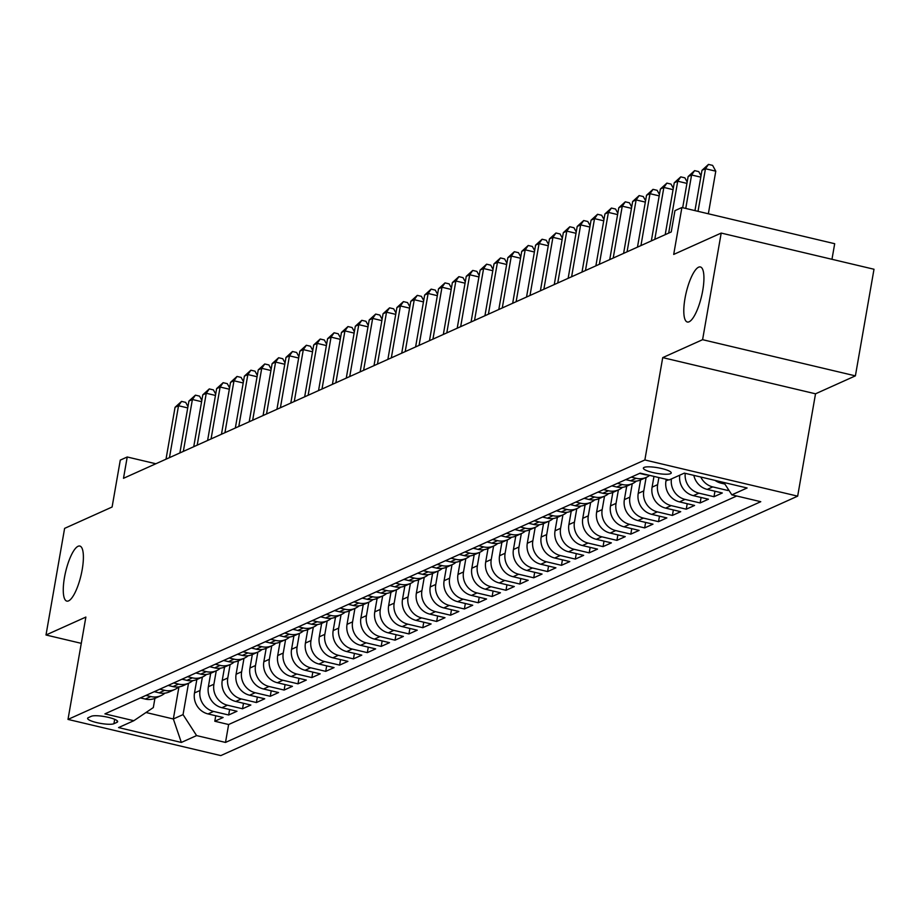 <?xml version="1.0" encoding="UTF-8"?>
<svg xmlns="http://www.w3.org/2000/svg" width="920" height="920" viewBox="0 0 920 920"><rect width="100%" height="100%" fill="white"/><g stroke="black" fill="none" stroke-linecap="round" stroke-linejoin="round"><path stroke-width="1.38" d="M684.986 298.471A28.29 7.889 103.3 0 1 700.384 266.961A28.29 7.889 103.3 0 1 702.742 290.49A28.29 7.889 103.3 0 1 687.344 322.011A28.29 7.889 103.3 0 1 684.986 298.471M64.457 577.564A28.29 7.889 103.3 0 1 79.844 546.054A28.29 7.889 103.3 0 1 82.202 569.583A28.29 7.889 103.3 0 1 66.815 601.105A28.29 7.889 103.3 0 1 64.457 577.564M644.092 467.406A14.145 2.852 -170.1 0 0 643.367 468.096A14.145 2.852 -170.1 0 0 654.81 472.96A14.145 2.852 -170.1 0 0 670.519 473.662A14.145 2.852 -170.1 0 0 671.232 472.96A14.145 2.852 -170.1 0 0 659.789 468.107A14.145 2.852 -170.1 0 0 644.092 467.406M831.967 259.302L834.693 243.708L681.893 207.517L674.958 210.634L671.232 231.955L123.498 478.308L127.224 456.987L120.29 460.103L112.102 507.012L64.607 528.379L46 634.995L81.282 643.344M855.393 375.866L874 269.249L721.199 233.07L702.592 339.687L662.722 357.615L644.862 459.966L797.663 496.156L815.522 393.806L855.393 375.866L702.592 339.687M644.862 459.966L67.999 719.417L220.811 755.596L797.663 496.156M196.845 679.535L194.499 692.956A17.675 16.595 65.8 0 0 208.035 713.931L223.111 717.496L214.797 721.245L215.751 715.76M202.388 677.039L200.042 690.471A17.675 16.595 65.8 0 0 213.589 711.436L228.654 715.001L229.62 709.515M228.654 715.001L236.98 711.263L221.904 707.698A17.675 16.595 65.8 0 1 208.368 686.722L210.703 673.29M224.572 667.057L222.226 680.49A17.675 16.595 65.8 0 0 235.773 701.454L250.849 705.03L242.523 708.768L243.489 703.282M238.441 660.824L236.095 674.245A17.675 16.595 65.8 0 0 249.642 695.221L264.718 698.786L256.392 702.535L257.347 697.049M252.31 654.58L249.964 668.012A17.675 16.595 65.8 0 0 263.511 688.988L278.576 692.553L270.261 696.29L271.216 690.805M266.179 648.347L263.833 661.779A17.675 16.595 65.8 0 0 277.368 682.744L292.445 686.32L284.13 690.057L285.085 684.572M280.036 642.114L277.702 655.546A17.675 16.595 65.8 0 0 291.237 676.51L306.314 680.075L297.988 683.824L298.954 678.339M293.905 635.869L291.559 649.301A17.675 16.595 65.8 0 0 305.106 670.277L320.183 673.842L311.857 677.591L312.823 672.106M307.774 629.636L305.428 643.068A17.675 16.595 65.8 0 0 318.975 664.033L334.052 667.609L325.726 671.347L326.68 665.861M321.643 623.404L319.297 636.835A17.675 16.595 65.8 0 0 332.844 657.8L347.909 661.365L339.595 665.114L340.549 659.629M335.512 617.159L333.166 630.591A17.675 16.595 65.8 0 0 346.702 651.567L361.778 655.132L353.464 658.881L354.418 653.395M349.37 610.926L347.035 624.358A17.675 16.595 65.8 0 0 360.571 645.322L375.647 648.899L367.322 652.636L368.287 647.151M363.239 604.693L360.893 618.125A17.675 16.595 65.8 0 0 374.44 639.089L389.516 642.666L381.19 646.404L382.156 640.918M377.108 598.448L374.762 611.88A17.675 16.595 65.8 0 0 388.309 632.856L403.385 636.421L395.059 640.17L396.014 634.685M390.977 592.216L388.631 605.647A17.675 16.595 65.8 0 0 402.178 626.612L417.243 630.188L408.928 633.926L409.883 628.44M404.846 585.982L402.5 599.414A17.675 16.595 65.8 0 0 416.035 620.379L431.112 623.956L422.797 627.693L423.752 622.207M418.703 579.738L416.369 593.17A17.675 16.595 65.8 0 0 429.904 614.146L444.981 617.711L436.655 621.46L437.621 615.974M432.572 573.505L430.226 586.937A17.675 16.595 65.8 0 0 443.773 607.901L458.85 611.478L450.524 615.216L451.478 609.73M446.441 567.272L444.095 580.704A17.675 16.595 65.8 0 0 457.642 601.668L472.719 605.245L464.393 608.982L465.347 603.497M460.31 561.028L457.964 574.459A17.675 16.595 65.8 0 0 471.511 595.435L486.576 599L478.262 602.749L479.216 597.264M474.179 554.794L471.834 568.226A17.675 16.595 65.8 0 0 485.369 589.202L500.445 592.768L492.131 596.505L493.085 591.019M488.037 548.561L485.702 561.993A17.675 16.595 65.8 0 0 499.238 582.958L514.314 586.534L505.988 590.272L506.954 584.786M501.906 542.328L499.56 555.749A17.675 16.595 65.8 0 0 513.107 576.725L528.183 580.29L519.857 584.039L520.812 578.553M515.775 536.084L513.429 549.516A17.675 16.595 65.8 0 0 526.976 570.492L542.053 574.057L533.726 577.794L534.681 572.309M529.644 529.851L527.298 543.283A17.675 16.595 65.8 0 0 540.845 564.247L555.91 567.824L547.596 571.561L548.55 566.076M543.513 523.618L541.167 537.038A17.675 16.595 65.8 0 0 554.702 558.014L569.779 561.579L561.464 565.328L562.419 559.843M557.37 517.373L555.036 530.805A17.675 16.595 65.8 0 0 568.572 551.781L583.648 555.346L575.322 559.084L576.288 553.598M571.24 511.14L568.893 524.572A17.675 16.595 65.8 0 0 582.441 545.537L597.517 549.113L589.191 552.851L590.145 547.365M585.108 504.907L582.762 518.328A17.675 16.595 65.8 0 0 596.309 539.304L611.386 542.869L603.06 546.618L604.014 541.132M598.977 498.663L596.631 512.095A17.675 16.595 65.8 0 0 610.178 533.071L625.244 536.636L616.929 540.373L617.883 534.888M612.846 492.43L610.5 505.862A17.675 16.595 65.8 0 0 624.036 526.827L639.112 530.403L630.798 534.14L631.752 528.655M626.704 486.197L624.369 499.617A17.675 16.595 65.8 0 0 637.905 520.593L652.981 524.159L644.655 527.908L645.621 522.422M640.573 479.952L638.227 493.384A17.675 16.595 65.8 0 0 651.774 514.36L666.85 517.925L658.524 521.663L659.479 516.178M653.97 476.41L652.096 487.151A17.675 16.595 65.8 0 0 665.643 508.116L680.708 511.692L672.394 515.43L673.348 509.944M666.241 479.308L665.965 480.907A17.675 16.595 65.8 0 0 679.5 501.883L694.577 505.448L686.262 509.197L687.217 503.711M679.754 475.18A17.675 16.595 65.8 0 0 693.369 495.65L708.446 499.215L700.131 502.952L701.086 497.467M693.841 475.375A17.675 16.595 65.8 0 0 707.238 489.405L722.315 492.982L713.989 496.719L714.955 491.234M728.766 490.072L727.858 490.486L728.111 489.06M113.919 723.718L116.966 722.349A13.696 2.76 -170.1 0 0 117.656 721.671A13.696 2.76 -170.1 0 0 106.57 716.967A13.696 2.76 -170.1 0 0 91.356 716.277L88.308 717.657A13.696 2.76 -170.1 0 0 87.618 718.324A13.696 2.76 -170.1 0 0 98.704 723.039A13.696 2.76 -170.1 0 0 113.919 723.718L114.678 719.313M178.94 686.883L173.339 718.98L183.045 714.61L196.592 735.586L225.503 742.428L760.759 501.699L731.848 494.845L747.097 487.991L684.331 473.121L669.07 479.987L640.159 473.133L104.914 713.874L133.814 720.716L153.318 707.572L154.916 698.372M196.592 735.586L181.343 742.44L118.565 727.582L133.814 720.716M658.881 477.572L657.639 484.656L652.096 487.151M646.116 477.468L643.781 490.889L638.227 493.384M632.258 483.701L629.912 497.122L624.369 499.617M618.389 489.934L616.043 503.366L610.5 505.862M604.52 496.179L602.174 509.599L596.631 512.095M590.651 502.412L588.305 515.832L582.762 518.328M576.782 508.645L574.448 522.077L568.893 524.572M562.925 514.889L560.579 528.31L555.036 530.805M549.056 521.122L546.71 534.543L541.167 537.038M535.187 527.356L532.841 540.787L527.298 543.283M521.318 533.6L518.972 547.02L513.429 549.516M507.449 539.833L505.114 553.253L499.56 555.749M493.591 546.066L491.245 559.498L485.702 561.993M479.722 552.299L477.376 565.731L471.834 568.226M465.853 558.543L463.507 571.964L457.964 574.459M451.984 564.776L449.638 578.208L444.095 580.704M438.115 571.009L435.781 584.441L430.226 586.937M424.258 577.254L421.912 590.674L416.369 593.17M410.389 583.487L408.043 596.919L402.5 599.414M396.52 589.72L394.174 603.152L388.631 605.647M382.651 595.964L380.305 609.385L374.762 611.88M368.782 602.197L366.447 615.63L360.893 618.125M354.924 608.431L352.578 621.862L347.035 624.358M341.055 614.675L338.709 628.095L333.166 630.591M327.186 620.908L324.841 634.34L319.297 636.835M313.317 627.141L310.971 640.573L305.428 643.068M299.448 633.385L297.114 646.806L291.559 649.301M285.591 639.619L283.245 653.05L277.702 655.546M271.722 645.851L269.376 659.283L263.833 661.779M257.853 652.096L255.507 665.516L249.964 668.012M243.984 658.329L241.638 671.761L236.095 674.245M230.115 664.562L227.78 677.994L222.226 680.49M216.257 670.806L213.911 684.227L208.368 686.722M214.797 721.245L228.631 724.523L736.713 495.995M715.035 480.389A17.675 16.595 65.8 0 0 721.107 483.172L724.891 484.069M727.858 490.486L712.781 486.91A17.675 16.595 -114.2 0 1 700.787 477.02M713.989 496.719L698.924 493.154A17.675 16.595 -114.2 0 1 685.216 473.328M700.131 502.952L685.055 499.387A17.675 16.595 -114.2 0 1 671.428 478.917M686.262 509.197L671.186 505.62A17.675 16.595 -114.2 0 1 657.639 484.656M672.394 515.43L657.317 511.865A17.675 16.595 -114.2 0 1 643.781 490.889M658.524 521.663L643.448 518.098A17.675 16.595 -114.2 0 1 629.912 497.122M644.655 527.908L629.591 524.331A17.675 16.595 -114.2 0 1 616.043 503.366M630.798 534.14L615.721 530.575A17.675 16.595 -114.2 0 1 602.174 509.599M616.929 540.373L601.852 536.808A17.675 16.595 -114.2 0 1 588.305 515.832M603.06 546.618L587.983 543.041A17.675 16.595 -114.2 0 1 574.448 522.077M589.191 552.851L574.115 549.286A17.675 16.595 -114.2 0 1 560.579 528.31M575.322 559.084L560.257 555.519A17.675 16.595 -114.2 0 1 546.71 534.543M561.464 565.328L546.388 561.752A17.675 16.595 -114.2 0 1 532.841 540.787M547.596 571.561L532.519 567.996A17.675 16.595 -114.2 0 1 518.972 547.02M533.726 577.794L518.65 574.229A17.675 16.595 -114.2 0 1 505.114 553.253M519.857 584.039L504.781 580.462A17.675 16.595 -114.2 0 1 491.245 559.498M505.988 590.272L490.923 586.707A17.675 16.595 -114.2 0 1 477.376 565.731M492.131 596.505L477.054 592.94A17.675 16.595 -114.2 0 1 463.507 571.964M478.262 602.749L463.185 599.173A17.675 16.595 -114.2 0 1 449.638 578.208M464.393 608.982L449.316 605.418A17.675 16.595 -114.2 0 1 435.781 584.441M450.524 615.216L435.447 611.65A17.675 16.595 -114.2 0 1 421.912 590.674M436.655 621.46L421.59 617.883A17.675 16.595 -114.2 0 1 408.043 596.919M422.797 627.693L407.721 624.128A17.675 16.595 -114.2 0 1 394.174 603.152M408.928 633.926L393.852 630.361A17.675 16.595 -114.2 0 1 380.305 609.385M395.059 640.17L379.983 636.594A17.675 16.595 -114.2 0 1 366.447 615.63M381.19 646.404L366.114 642.827A17.675 16.595 -114.2 0 1 352.578 621.862M367.322 652.636L352.256 649.071A17.675 16.595 -114.2 0 1 338.709 628.095M353.464 658.881L338.387 655.304A17.675 16.595 -114.2 0 1 324.841 634.34M339.595 665.114L324.518 661.537A17.675 16.595 -114.2 0 1 310.971 640.573M325.726 671.347L310.649 667.782A17.675 16.595 -114.2 0 1 297.114 646.806M311.857 677.591L296.78 674.015A17.675 16.595 -114.2 0 1 283.245 653.05M297.988 683.824L282.923 680.248A17.675 16.595 -114.2 0 1 269.376 659.283M284.13 690.057L269.054 686.492A17.675 16.595 -114.2 0 1 255.507 665.516M270.261 696.29L255.185 692.725A17.675 16.595 -114.2 0 1 241.638 671.761M256.392 702.535L241.316 698.958A17.675 16.595 -114.2 0 1 227.78 677.994M242.523 708.768L227.447 705.203A17.675 16.595 -114.2 0 1 213.911 684.227M145.946 695.417L150.811 696.567A17.675 16.595 65.8 0 0 161.046 695.635A17.675 16.595 65.8 0 0 164.921 693.139M140.392 697.912L145.268 699.062A17.675 16.595 65.8 0 0 155.492 698.13L161.046 695.635M154.261 691.679L159.137 692.829A17.675 16.595 65.8 0 0 169.361 691.897L174.903 689.402A17.675 16.595 -114.2 0 1 164.68 690.333L159.815 689.183M168.13 685.434L172.994 686.596A17.675 16.595 65.8 0 0 183.23 685.653L188.772 683.157A17.675 16.595 -114.2 0 1 178.549 684.1L173.673 682.939M181.999 679.202L186.863 680.351A17.675 16.595 65.8 0 0 197.098 679.42L202.641 676.924A17.675 16.595 -114.2 0 1 192.406 677.856L187.542 676.706M195.868 672.969L200.732 674.119A17.675 16.595 65.8 0 0 210.956 673.187L216.511 670.692A17.675 16.595 -114.2 0 1 206.275 671.623L201.411 670.473M209.725 666.724L214.601 667.885A17.675 16.595 65.8 0 0 224.825 666.942L230.38 664.447A17.675 16.595 -114.2 0 1 220.144 665.39L215.28 664.24M223.594 660.491L228.47 661.641A17.675 16.595 65.8 0 0 238.694 660.709L244.237 658.214A17.675 16.595 -114.2 0 1 234.013 659.145L229.137 657.995M237.463 654.258L242.328 655.408A17.675 16.595 65.8 0 0 252.563 654.476L258.106 651.981A17.675 16.595 -114.2 0 1 247.882 652.912L243.006 651.762M251.332 648.013L256.197 649.175A17.675 16.595 65.8 0 0 266.432 648.232L271.975 645.736A17.675 16.595 -114.2 0 1 261.74 646.679L256.875 645.529M265.202 641.78L270.066 642.931A17.675 16.595 65.8 0 0 280.289 641.999L285.844 639.504A17.675 16.595 -114.2 0 1 275.609 640.435L270.744 639.285M279.059 635.547L283.935 636.697A17.675 16.595 65.8 0 0 294.158 635.766L299.702 633.27A17.675 16.595 -114.2 0 1 289.478 634.202L284.613 633.052M292.928 629.314L297.804 630.464A17.675 16.595 65.8 0 0 308.027 629.521L313.57 627.026A17.675 16.595 -114.2 0 1 303.347 627.969L298.471 626.819M306.797 623.07L311.661 624.22A17.675 16.595 65.8 0 0 321.897 623.288L327.44 620.793A17.675 16.595 -114.2 0 1 317.216 621.736L312.34 620.574M320.666 616.837L325.53 617.987A17.675 16.595 65.8 0 0 335.766 617.056L341.308 614.56A17.675 16.595 -114.2 0 1 331.073 615.491L326.209 614.341M334.535 610.604L339.399 611.754A17.675 16.595 65.8 0 0 349.623 610.811L355.178 608.315A17.675 16.595 -114.2 0 1 344.942 609.258L340.078 608.108M348.392 604.359L353.268 605.509A17.675 16.595 65.8 0 0 363.492 604.578L369.035 602.082A17.675 16.595 -114.2 0 1 358.811 603.025L353.947 601.864M362.261 598.126L367.137 599.276A17.675 16.595 65.8 0 0 377.361 598.345L382.904 595.849A17.675 16.595 -114.2 0 1 372.68 596.781L367.804 595.631M376.13 591.894L380.995 593.043A17.675 16.595 65.8 0 0 391.23 592.101L396.773 589.616A17.675 16.595 -114.2 0 1 386.549 590.548L381.673 589.398M389.999 585.649L394.864 586.81A17.675 16.595 65.8 0 0 405.099 585.867L410.642 583.372A17.675 16.595 -114.2 0 1 400.407 584.315L395.542 583.153M403.868 579.416L408.733 580.566A17.675 16.595 65.8 0 0 418.956 579.634L424.511 577.139A17.675 16.595 -114.2 0 1 414.276 578.07L409.411 576.92M417.726 573.183L422.602 574.333A17.675 16.595 65.8 0 0 432.825 573.39L438.368 570.906A17.675 16.595 -114.2 0 1 428.145 571.837L423.28 570.688M431.595 566.938L436.471 568.1A17.675 16.595 65.8 0 0 446.694 567.157L452.237 564.661A17.675 16.595 -114.2 0 1 442.014 565.604L437.138 564.443M445.464 560.705L450.328 561.855A17.675 16.595 65.8 0 0 460.563 560.924L466.106 558.428A17.675 16.595 -114.2 0 1 455.883 559.36L451.007 558.21M459.333 554.472L464.197 555.622A17.675 16.595 65.8 0 0 474.433 554.679L479.975 552.195A17.675 16.595 -114.2 0 1 469.74 553.127L464.876 551.977M473.202 548.228L478.066 549.389A17.675 16.595 65.8 0 0 488.29 548.447L493.844 545.951A17.675 16.595 -114.2 0 1 483.609 546.894L478.745 545.732M487.059 541.995L491.935 543.145A17.675 16.595 65.8 0 0 502.159 542.213L507.702 539.718A17.675 16.595 -114.2 0 1 497.478 540.649L492.614 539.499M500.928 535.762L505.793 536.912A17.675 16.595 65.8 0 0 516.028 535.981L521.571 533.485A17.675 16.595 -114.2 0 1 511.347 534.416L506.471 533.266M514.797 529.517L519.662 530.679A17.675 16.595 65.8 0 0 529.897 529.736L535.44 527.24A17.675 16.595 -114.2 0 1 525.216 528.183L520.341 527.022M528.666 523.284L533.531 524.434A17.675 16.595 65.8 0 0 543.766 523.503L549.309 521.007A17.675 16.595 -114.2 0 1 539.074 521.939L534.209 520.789M542.535 517.051L547.4 518.202A17.675 16.595 65.8 0 0 557.623 517.27L563.178 514.774A17.675 16.595 -114.2 0 1 552.943 515.706L548.078 514.556M556.393 510.807L561.269 511.968A17.675 16.595 65.8 0 0 571.492 511.025L577.035 508.53A17.675 16.595 -114.2 0 1 566.812 509.473L561.947 508.311M570.262 504.574L575.126 505.724A17.675 16.595 65.8 0 0 585.361 504.792L590.904 502.297A17.675 16.595 -114.2 0 1 580.681 503.228L575.805 502.078M584.131 498.341L588.995 499.491A17.675 16.595 65.8 0 0 599.231 498.559L604.773 496.064A17.675 16.595 -114.2 0 1 594.55 496.995L589.674 495.845M598 492.096L602.865 493.258A17.675 16.595 65.8 0 0 613.099 492.315L618.643 489.819A17.675 16.595 -114.2 0 1 608.407 490.762L603.543 489.601M611.869 485.863L616.733 487.013A17.675 16.595 65.8 0 0 626.957 486.082L632.511 483.586A17.675 16.595 -114.2 0 1 622.276 484.518L617.412 483.368M625.726 479.63L630.602 480.78A17.675 16.595 65.8 0 0 640.826 479.849L646.369 477.353A17.675 16.595 -114.2 0 1 636.145 478.285L631.281 477.135M639.595 473.386L644.46 474.547A17.675 16.595 65.8 0 0 647.967 474.984M188.519 683.272L183.045 714.61M681.893 207.517L673.704 254.426L721.199 233.07M67.999 719.417L85.87 617.067L46 634.995M155.836 463.76L127.224 456.987M146.004 712.505L173.339 718.98L181.343 742.44M228.631 724.523L225.503 742.428M178.79 686.906A17.675 16.595 -114.2 0 1 174.903 689.402M192.659 680.673A17.675 16.595 -114.2 0 1 188.772 683.157M206.517 674.429A17.675 16.595 -114.2 0 1 202.641 676.924M220.386 668.196A17.675 16.595 -114.2 0 1 216.511 670.692M234.255 661.963A17.675 16.595 -114.2 0 1 230.38 664.447M248.124 655.719A17.675 16.595 -114.2 0 1 244.237 658.214M261.993 649.485A17.675 16.595 -114.2 0 1 258.106 651.981M275.851 643.252A17.675 16.595 -114.2 0 1 271.975 645.736M289.719 637.008A17.675 16.595 -114.2 0 1 285.844 639.504M303.589 630.775A17.675 16.595 -114.2 0 1 299.702 633.27M317.457 624.542A17.675 16.595 -114.2 0 1 313.57 627.026M331.327 618.297A17.675 16.595 -114.2 0 1 327.44 620.793M345.184 612.064A17.675 16.595 -114.2 0 1 341.308 614.56M359.053 605.831A17.675 16.595 -114.2 0 1 355.178 608.315M372.922 599.587A17.675 16.595 -114.2 0 1 369.035 602.082M386.791 593.354A17.675 16.595 -114.2 0 1 382.904 595.849M400.66 587.121A17.675 16.595 -114.2 0 1 396.773 589.616M414.517 580.888A17.675 16.595 -114.2 0 1 410.642 583.372M428.386 574.643A17.675 16.595 -114.2 0 1 424.511 577.139M442.255 568.41A17.675 16.595 -114.2 0 1 438.368 570.906M456.124 562.178A17.675 16.595 -114.2 0 1 452.237 564.661M469.993 555.933A17.675 16.595 -114.2 0 1 466.106 558.428M483.851 549.7A17.675 16.595 -114.2 0 1 479.975 552.195M497.72 543.467A17.675 16.595 -114.2 0 1 493.844 545.951M511.589 537.222A17.675 16.595 -114.2 0 1 507.702 539.718M525.458 530.99A17.675 16.595 -114.2 0 1 521.571 533.485M539.327 524.756A17.675 16.595 -114.2 0 1 535.44 527.24M553.184 518.512A17.675 16.595 -114.2 0 1 549.309 521.007M567.053 512.279A17.675 16.595 -114.2 0 1 563.178 514.774M580.922 506.046A17.675 16.595 -114.2 0 1 577.035 508.53M594.792 499.801A17.675 16.595 -114.2 0 1 590.904 502.297M608.66 493.568A17.675 16.595 -114.2 0 1 604.773 496.064M622.518 487.335A17.675 16.595 -114.2 0 1 618.643 489.819M636.387 481.091A17.675 16.595 -114.2 0 1 632.511 483.586M649.623 475.375A17.675 16.595 -114.2 0 1 646.369 477.353M731.848 494.845L723.867 482.482M662.722 357.615L815.522 393.806M187.726 407.916L178.526 405.743L169.464 457.631M175.064 407.296L181.55 401.396L178.526 405.743L175.064 407.296L166.002 459.195M181.55 401.396L185.679 402.373L187.967 406.559M201.595 401.683L192.395 399.498L183.333 451.398M188.922 401.062L195.419 395.163L192.395 399.498L188.922 401.062L179.871 452.962M195.419 395.163L199.548 396.14L201.836 400.327M215.464 395.439L206.264 393.265L197.202 445.165M202.791 394.829L209.288 388.918L206.264 393.265L202.791 394.829L193.74 446.717M209.288 388.918L213.417 389.896L215.694 394.093M229.333 389.206L220.121 387.032L211.071 438.921M216.66 388.585L223.146 382.685L220.121 387.032L216.66 388.585L207.598 440.484M223.146 382.685L227.286 383.663L229.563 387.849M243.19 382.973L233.99 380.788L224.94 432.687M230.529 382.352L237.015 376.452L233.99 380.788L230.529 382.352L221.467 434.251M237.015 376.452L241.143 377.43L243.432 381.616M257.059 376.728L247.859 374.555L238.797 426.454M244.398 376.119L250.884 370.208L247.859 374.555L244.398 376.119L235.336 428.007M250.884 370.208L255.012 371.185L257.301 375.383M270.928 370.495L261.728 368.322L252.666 420.21M258.255 369.874L264.753 363.975L261.728 368.322L258.255 369.874L249.205 421.774M264.753 363.975L268.881 364.952L271.17 369.138M284.797 364.262L275.597 362.077L266.536 413.977M272.124 363.641L278.622 357.742L275.597 362.077L272.124 363.641L263.074 415.541M278.622 357.742L282.75 358.719L285.027 362.905M298.666 358.018L289.455 355.844L280.404 407.744M285.993 357.409L292.479 351.497L289.455 355.844L285.993 357.409L276.931 409.296M292.479 351.497L296.619 352.475L298.897 356.672M312.524 351.785L303.324 349.611L294.273 401.499M299.862 351.164L306.348 345.264L303.324 349.611L299.862 351.164L290.8 403.063M306.348 345.264L310.477 346.242L312.766 350.428M326.393 345.552L317.193 343.367L308.131 395.266M313.731 344.931L320.217 339.031L317.193 343.367L313.731 344.931L304.669 396.83M320.217 339.031L324.346 340.009L326.634 344.195M340.262 339.319L331.062 337.134L322 389.034M327.589 338.698L334.086 332.787L331.062 337.134L327.589 338.698L318.538 390.586M334.086 332.787L338.215 333.764L340.503 337.962M354.131 333.074L344.931 330.901L335.869 382.789M341.458 332.453L347.955 326.554L344.931 330.901L341.458 332.453L332.407 384.353M347.955 326.554L352.084 327.531L354.361 331.717M368 326.841L358.788 324.656L349.738 376.556M355.327 326.221L361.813 320.321L358.788 324.656L355.327 326.221L346.265 378.12M361.813 320.321L365.953 321.298L368.23 325.484M381.857 320.608L372.657 318.423L363.607 370.323M369.196 319.987L375.682 314.077L372.657 318.423L369.196 319.987L360.134 371.875M375.682 314.077L379.81 315.054L382.099 319.251M395.726 314.364L386.526 312.19L377.464 364.078M383.065 313.743L389.551 307.843L386.526 312.19L383.065 313.743L374.003 365.642M389.551 307.843L393.679 308.821L395.968 313.007M409.595 308.131L400.395 305.946L391.334 357.846M396.922 307.51L403.42 301.61L400.395 305.946L396.922 307.51L387.872 359.409M403.42 301.61L407.548 302.588L409.837 306.774M423.464 301.898L414.264 299.713L405.202 351.612M410.791 301.277L417.289 295.366L414.264 299.713L410.791 301.277L401.729 353.165M417.289 295.366L421.417 296.343L423.694 300.541M437.334 295.653L428.122 293.48L419.072 345.379M424.66 295.032L431.147 289.133L428.122 293.48L424.66 295.032L415.598 346.932M431.147 289.133L435.286 290.111L437.563 294.296M451.191 289.42L441.991 287.236L432.94 339.135M438.529 288.799L445.015 282.9L441.991 287.236L438.529 288.799L429.467 340.699M445.015 282.9L449.144 283.877L451.433 288.063M465.06 283.188L455.86 281.002L446.798 332.902M452.387 282.566L458.884 276.655L455.86 281.002L452.387 282.566L443.336 334.454M458.884 276.655L463.013 277.644L465.301 281.83M478.929 276.943L469.729 274.769L460.667 326.669M466.256 276.322L472.753 270.423L469.729 274.769L466.256 276.322L457.205 328.221M472.753 270.423L476.882 271.4L479.171 275.586M492.798 270.71L483.598 268.525L474.536 320.424M480.125 270.089L486.622 264.189L483.598 268.525L480.125 270.089L471.063 321.988M486.622 264.189L490.751 265.167L493.028 269.353M506.667 264.477L497.455 262.292L488.405 314.191M493.994 263.856L500.48 257.945L497.455 262.292L493.994 263.856L484.932 315.744M500.48 257.945L504.608 258.934L506.897 263.12M520.524 258.233L511.324 256.059L502.274 307.959M507.863 257.611L514.349 251.712L511.324 256.059L507.863 257.611L498.801 309.511M514.349 251.712L518.477 252.689L520.766 256.875M534.393 251.999L525.193 249.814L516.131 301.714M521.721 251.378L528.218 245.479L525.193 249.814L521.721 251.378L512.67 303.278M528.218 245.479L532.346 246.456L534.635 250.642M548.262 245.766L539.062 243.581L530 295.481M535.589 245.145L542.087 239.246L539.062 243.581L535.589 245.145L526.539 297.034M542.087 239.246L546.216 240.223L548.504 244.409M562.131 239.522L552.931 237.348L543.87 289.248M549.458 238.901L555.956 233.001L552.931 237.348L549.458 238.901L540.396 290.8M555.956 233.001L560.084 233.979L562.361 238.165M576 233.289L566.789 231.115L557.738 283.003M563.327 232.668L569.813 226.768L566.789 231.115L563.327 232.668L554.265 284.567M569.813 226.768L573.942 227.746L576.23 231.932M589.858 227.056L580.658 224.871L571.607 276.77M577.197 226.435L583.683 220.535L580.658 224.871L577.197 226.435L568.134 278.334M583.683 220.535L587.811 221.513L590.099 225.699M603.727 220.811L594.527 218.638L585.465 270.537M591.054 220.19L597.551 214.291L594.527 218.638L591.054 220.19L582.003 272.09M597.551 214.291L601.68 215.268L603.969 219.454M617.596 214.578L608.396 212.405L599.334 264.293M604.923 213.958L611.42 208.058L608.396 212.405L604.923 213.958L595.872 265.857M611.42 208.058L615.549 209.035L617.837 213.221M631.465 208.345L622.265 206.16L613.203 258.06M618.792 207.724L625.289 201.825L622.265 206.16L618.792 207.724L609.73 259.624M625.289 201.825L629.418 202.802L631.695 206.988M645.334 202.101L636.122 199.927L627.072 251.827M632.661 201.48L639.147 195.58L636.122 199.927L632.661 201.48L623.599 253.38M639.147 195.58L643.275 196.558L645.564 200.744M659.192 195.868L649.991 193.695L640.941 245.582M646.53 195.247L653.016 189.347L649.991 193.695L646.53 195.247L637.468 247.146M653.016 189.347L657.144 190.325L659.433 194.511M673.06 189.635L663.86 187.45L654.798 239.349M660.387 189.014L666.885 183.114L663.86 187.45L660.387 189.014L651.337 240.913M666.885 183.114L671.013 184.092L673.302 188.278M686.929 183.39L677.73 181.217L668.668 233.117M674.256 182.781L680.754 176.87L677.73 181.217L674.256 182.781L665.206 234.669M680.754 176.87L684.882 177.847L687.171 182.045M700.798 177.157L691.587 174.984L685.756 208.437M688.125 176.536L694.623 170.637L691.587 174.984L688.125 176.536L682.686 207.702M694.623 170.637L698.751 171.614L701.029 175.8M708.354 213.785L715.783 171.189L705.456 168.739L698.027 211.335M701.994 170.303L708.481 164.404L705.456 168.739L701.994 170.303L694.956 210.611M708.481 164.404L712.609 165.381L715.783 171.189M668.391 479.826L665.965 480.907M200.042 690.471L194.499 692.956M213.589 711.436L208.035 713.931M723.062 482.298L721.107 483.172M712.781 486.91L707.238 489.405M698.924 493.154L693.369 495.65M685.055 499.387L679.5 501.883M671.186 505.62L665.643 508.116M657.317 511.865L651.774 514.36M643.448 518.098L637.905 520.593M629.591 524.331L624.036 526.827M615.721 530.575L610.178 533.071M601.852 536.808L596.309 539.304M587.983 543.041L582.441 545.537M574.115 549.286L568.572 551.781M560.257 555.519L554.702 558.014M546.388 561.752L540.845 564.247M532.519 567.996L526.976 570.492M518.65 574.229L513.107 576.725M504.781 580.462L499.238 582.958M490.923 586.707L485.369 589.202M477.054 592.94L471.511 595.435M463.185 599.173L457.642 601.668M449.316 605.418L443.773 607.901M435.447 611.65L429.904 614.146M421.59 617.883L416.035 620.379M407.721 624.128L402.178 626.612M393.852 630.361L388.309 632.856M379.983 636.594L374.44 639.089M366.114 642.827L360.571 645.322M352.256 649.071L346.702 651.567M338.387 655.304L332.844 657.8M324.518 661.537L318.975 664.033M310.649 667.782L305.106 670.277M296.78 674.015L291.237 676.51M282.923 680.248L277.368 682.744M269.054 686.492L263.511 688.988M255.185 692.725L249.642 695.221M241.316 698.958L235.773 701.454M227.447 705.203L221.904 707.698M150.811 696.567L145.268 699.062M164.68 690.333L159.137 692.829M178.549 684.1L172.994 686.596M192.406 677.856L186.863 680.351M206.275 671.623L200.732 674.119M220.144 665.39L214.601 667.885M234.013 659.145L228.47 661.641M247.882 652.912L242.328 655.408M261.74 646.679L256.197 649.175M275.609 640.435L270.066 642.931M289.478 634.202L283.935 636.697M303.347 627.969L297.804 630.464M317.216 621.736L311.661 624.22M331.073 615.491L325.53 617.987M344.942 609.258L339.399 611.754M358.811 603.025L353.268 605.509M372.68 596.781L367.137 599.276M386.549 590.548L380.995 593.043M400.407 584.315L394.864 586.81M414.276 578.07L408.733 580.566M428.145 571.837L422.602 574.333M442.014 565.604L436.471 568.1M455.883 559.36L450.328 561.855M469.74 553.127L464.197 555.622M483.609 546.894L478.066 549.389M497.478 540.649L491.935 543.145M511.347 534.416L505.793 536.912M525.216 528.183L519.662 530.679M539.074 521.939L533.531 524.434M552.943 515.706L547.4 518.202M566.812 509.473L561.269 511.968M580.681 503.228L575.126 505.724M594.55 496.995L588.995 499.491M608.407 490.762L602.865 493.258M622.276 484.518L616.733 487.013M636.145 478.285L630.602 480.78M645.035 474.294L644.46 474.547M117.231 720.797L116.966 722.349"/></g></svg>
